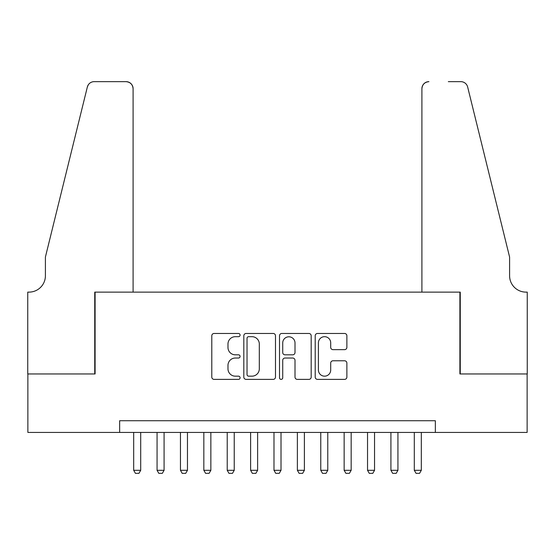<?xml version="1.0" encoding="UTF-8"?>
<svg xmlns="http://www.w3.org/2000/svg" width="555" height="555" viewBox="0 0 555 555"><rect width="100%" height="100%" fill="white"/><g stroke="black" fill="none" stroke-linecap="round" stroke-linejoin="round"><path stroke-width="0.83" d="M240.086 335.074A1.609 1.609 0 0 0 238.477 333.472L214.091 333.472A2.296 2.296 0 0 0 211.795 335.768L211.795 377.081A2.296 2.296 0 0 0 214.091 379.377L238.477 379.377A1.609 1.609 0 0 0 240.086 377.768A1.609 1.609 0 0 0 238.477 376.165L235.32 376.165A7.347 7.347 0 0 1 227.98 368.818L227.98 365.377A7.347 7.347 0 0 1 235.32 358.031L238.477 358.031A1.609 1.609 0 0 0 240.086 356.421A1.609 1.609 0 0 0 238.477 354.818L235.32 354.818A7.347 7.347 0 0 1 227.98 347.472L227.98 344.031A7.347 7.347 0 0 1 235.32 336.684L238.477 336.684A1.609 1.609 0 0 0 240.086 335.074M344.586 349.65A2.296 2.296 0 0 0 346.875 347.354L346.875 335.768A2.296 2.296 0 0 0 344.586 333.472L317.495 333.472A2.296 2.296 0 0 0 315.198 335.768L315.198 377.081A2.296 2.296 0 0 0 317.495 379.377L344.586 379.377A2.296 2.296 0 0 0 346.875 377.081L346.875 363.081A2.296 2.296 0 0 0 344.586 360.785L332.993 360.785A2.296 2.296 0 0 0 330.697 363.081L330.697 370.025A6.14 6.14 0 0 1 324.557 376.165A6.14 6.14 0 0 1 318.417 370.025L318.417 342.824A6.14 6.14 0 0 1 324.557 336.684A6.14 6.14 0 0 1 330.697 342.824L330.697 347.354A2.296 2.296 0 0 0 332.993 349.65L344.586 349.65M119.651 432.421L27.868 432.421L27.868 373.959L95.099 373.959L95.099 292.117L459.901 292.117L459.901 373.959L527.132 373.959L527.132 432.421L435.349 432.421L435.349 420.732L119.651 420.732L119.651 432.421L435.349 432.421M275.488 335.768A2.296 2.296 0 0 0 273.199 333.472L246.108 333.472A2.296 2.296 0 0 0 243.818 335.768L243.818 377.081A2.296 2.296 0 0 0 246.108 379.377L273.199 379.377A2.296 2.296 0 0 0 275.488 377.081L275.488 335.768M281.801 333.472L308.892 333.472A2.296 2.296 0 0 1 311.182 335.768L311.182 377.081A2.296 2.296 0 0 1 308.892 379.377L297.3 379.377A2.296 2.296 0 0 1 295.003 377.081L295.003 360.327A2.296 2.296 0 0 0 292.707 358.031L285.02 358.031A2.296 2.296 0 0 0 282.724 360.327L282.724 377.768A1.609 1.609 0 0 1 281.114 379.377A1.609 1.609 0 0 1 279.512 377.768L279.512 335.768A2.296 2.296 0 0 1 281.801 333.472M248.633 336.684A1.609 1.609 0 0 0 247.03 338.293L247.03 374.556A1.609 1.609 0 0 0 248.633 376.165L251.963 376.165A7.347 7.347 0 0 0 259.31 368.818L259.31 344.031A7.347 7.347 0 0 0 251.963 336.684L248.633 336.684M295.003 342.941A6.14 6.14 0 0 0 288.864 336.802A6.14 6.14 0 0 0 282.724 342.941L282.724 352.522A2.296 2.296 0 0 0 285.02 354.818L292.707 354.818A2.296 2.296 0 0 0 295.003 352.522L295.003 342.941M133.686 432.421L133.686 470.307L140.699 470.307L140.699 432.421M140.699 470.307L138.944 473.346L135.434 473.346L133.686 470.307M133.096 292.117L133.096 88.668A7.014 7.014 0 0 0 126.082 81.654L94.163 81.654A7.014 7.014 0 0 0 87.35 86.989L45.406 257.041L45.406 275.745A16.372 16.372 0 0 1 29.033 292.117L27.75 292.117L27.75 373.959L94.745 373.959L94.745 292.117L133.096 292.117L133.096 88.668C132.652 84.436 130.314 82.098 126.082 81.654L106.671 81.654M87.35 86.989C89.133 83.139 89.133 83.139 87.35 86.989L88.342 84.755M45.406 275.745A16.372 16.372 0 0 1 29.033 292.117M421.904 292.117L421.904 88.668L421.904 292.117L460.255 292.117L460.255 373.959L527.25 373.959L527.25 292.117L525.967 292.117A16.372 16.372 0 0 1 509.594 275.745A16.372 16.372 0 0 0 525.967 292.117M496.732 204.899L467.65 86.989L509.594 257.041L509.594 275.745M448.329 81.654L460.837 81.654A7.014 7.014 0 0 1 467.65 86.989C465.867 83.139 465.867 83.139 467.65 86.989C465.867 83.139 465.867 83.139 467.65 86.989M428.918 81.654A7.014 7.014 0 0 0 421.904 88.668C422.348 84.436 424.686 82.098 428.918 81.654M157.065 432.421L157.065 470.307L164.086 470.307L164.086 432.421M164.086 470.307L162.331 473.346L158.82 473.346L157.065 470.307M180.451 432.421L180.451 470.307L187.465 470.307L187.465 432.421M187.465 470.307L185.717 473.346L182.206 473.346L180.451 470.307M203.838 432.421L203.838 470.307L210.851 470.307L210.851 432.421M210.851 470.307L209.096 473.346L205.593 473.346L203.838 470.307M227.224 432.421L227.224 470.307L234.238 470.307L234.238 432.421M234.238 470.307L232.483 473.346L228.979 473.346L227.224 470.307M250.61 432.421L250.61 470.307L257.624 470.307L257.624 432.421M257.624 470.307L255.869 473.346L252.358 473.346L250.61 470.307M273.99 432.421L273.99 470.307L281.01 470.307L281.01 432.421M281.01 470.307L279.255 473.346L275.745 473.346L273.99 470.307M297.376 432.421L297.376 470.307L304.39 470.307L304.39 432.421M304.39 470.307L302.642 473.346L299.131 473.346L297.376 470.307M320.762 432.421L320.762 470.307L327.776 470.307L327.776 432.421M327.776 470.307L326.021 473.346L322.517 473.346L320.762 470.307M344.149 432.421L344.149 470.307L351.162 470.307L351.162 432.421M351.162 470.307L349.407 473.346L345.904 473.346L344.149 470.307M367.535 432.421L367.535 470.307L374.549 470.307L374.549 432.421M374.549 470.307L372.793 473.346L369.283 473.346L367.535 470.307M390.914 432.421L390.914 470.307L397.935 470.307L397.935 432.421M397.935 470.307L396.18 473.346L392.669 473.346L390.914 470.307M414.301 432.421L414.301 470.307L421.314 470.307L421.314 432.421M421.314 470.307L419.566 473.346L416.056 473.346L414.301 470.307"/></g></svg>
